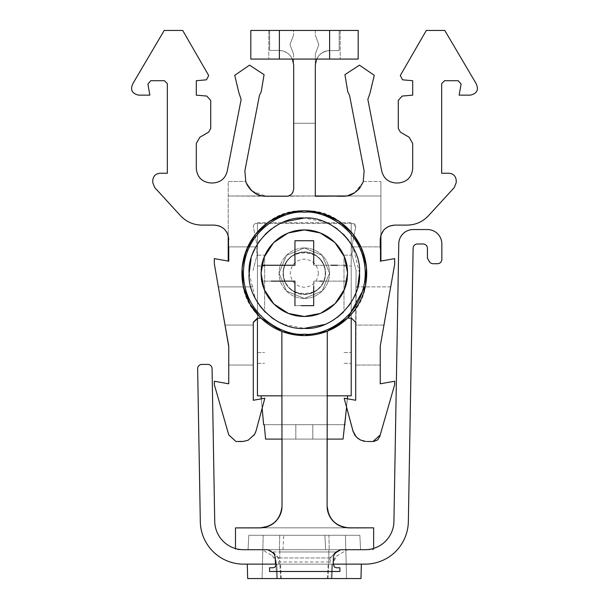 <?xml version="1.0" encoding="UTF-8"?>
<svg xmlns="http://www.w3.org/2000/svg" width="609" height="609" viewBox="0 0 609 609"><rect width="100%" height="100%" fill="white"/><g stroke="black" fill="none" stroke-linecap="round" stroke-linejoin="round"><path stroke-width="0.46" stroke-dasharray="3.04 2.28" d="M344.001 321.354L347.617 318.134L351.423 318.134L347.617 318.134C388.496 282.774 358.305 207.897 304.325 210.798A62.4 62.4 0 0 0 241.925 273.197A62.4 62.4 0 0 0 304.325 335.589A62.4 62.4 0 0 0 366.717 273.197A62.4 62.4 0 0 0 304.325 210.798L305.878 210.821M304.325 578.55L346.559 578.55L304.325 578.55M304.325 535.281L263.21 535.281L304.325 535.281L263.21 535.281L262.091 578.55L263.21 535.281L345.44 535.281L346.559 578.55L345.44 535.281L346.559 578.55L345.44 535.281L346.559 578.55L345.44 535.281L346.559 578.55L345.44 535.281L263.21 535.281L345.44 535.281L263.21 535.281L262.091 578.55L263.21 535.281L345.44 535.281L263.21 535.281L345.44 535.281L263.21 535.281L262.091 578.55L263.21 535.281L345.44 535.281L263.21 535.281L345.44 535.281L263.21 535.281L262.091 578.55L263.21 535.281L304.325 535.281M325.655 549.706L329.248 549.706L328.913 535.281L359.843 535.281L360.604 549.706L248.046 549.706L360.604 549.706L329.248 549.706L360.604 549.706L329.248 549.706L360.604 549.706L329.248 549.706L360.604 549.706L329.248 549.706L360.604 549.706L329.248 549.706L360.604 549.706L329.248 549.706L360.604 549.706L329.248 549.706L360.604 549.706L329.248 549.706L360.604 549.706L329.248 549.706L360.604 549.706L359.843 535.281L360.604 549.706L359.843 535.281L360.604 549.706L359.843 535.281L360.604 549.706L359.843 535.281L248.799 535.281L248.046 549.706L282.995 549.706L248.046 549.706L282.995 549.706L248.046 549.706L282.995 549.706L248.046 549.706L282.995 549.706L248.046 549.706L282.995 549.706L248.046 549.706L282.995 549.706L248.046 549.706L282.995 549.706L248.046 549.706L282.995 549.706L248.046 549.706L248.799 535.281L359.843 535.281L360.604 549.706L359.843 535.281L324.901 535.281L359.843 535.281L324.901 535.281L359.843 535.281L324.901 535.281L359.843 535.281L324.901 535.281L359.843 535.281L324.901 535.281L359.843 535.281L324.901 535.281L359.843 535.281L324.901 535.281L359.843 535.281L324.901 535.281L359.843 535.281L328.913 535.281L329.248 549.706L325.655 549.706L324.901 535.281L325.655 549.706L329.248 549.706L325.655 549.706L329.248 549.706L325.655 549.706L324.901 535.281L325.655 549.706L329.248 549.706L325.655 549.706L329.248 549.706L325.655 549.706L324.901 535.281L325.655 549.706L329.248 549.706L325.655 549.706L329.248 549.706L325.655 549.706L324.901 535.281L325.655 549.706L329.248 549.706L325.655 549.706L329.248 549.706L325.655 549.706L324.901 535.281M279.729 535.281L248.799 535.281L283.748 535.281L248.799 535.281L283.748 535.281L248.799 535.281L283.748 535.281L248.799 535.281L283.748 535.281L248.799 535.281L283.748 535.281L248.799 535.281L283.748 535.281L248.799 535.281L283.748 535.281L248.799 535.281L283.748 535.281L248.799 535.281L283.748 535.281L279.729 535.281L279.394 549.706L282.995 549.706L279.394 549.706L279.729 535.281M360.977 578.55L361.358 564.132L360.977 578.55L361.358 564.132L360.977 578.55L361.358 564.132L331.882 564.132C326.987 564.132 326.987 564.132 331.882 564.132C326.987 564.132 326.987 564.132 331.882 564.132L331.159 578.55C326.173 578.55 326.173 578.55 331.159 578.55C326.173 578.55 326.173 578.55 331.159 578.55L331.981 578.55C326.736 578.55 326.736 578.55 331.981 578.55C326.736 578.55 326.736 578.55 331.981 578.55L332.674 564.132C327.528 564.132 327.528 564.132 332.674 564.132C327.528 564.132 327.528 564.132 332.674 564.132L331.882 564.132C326.987 564.132 326.987 564.132 331.882 564.132C326.987 564.132 326.987 564.132 331.882 564.132L331.159 578.55L360.977 578.55L331.159 578.55C326.173 578.55 326.173 578.55 331.159 578.55C326.173 578.55 326.173 578.55 331.159 578.55L331.882 564.132C326.987 564.132 326.987 564.132 331.882 564.132C326.987 564.132 326.987 564.132 331.882 564.132L331.159 578.55L331.882 564.132L361.358 564.132L332.674 564.132L331.981 578.55L360.977 578.55L331.159 578.55C326.173 578.55 326.173 578.55 331.159 578.55C326.173 578.55 326.173 578.55 331.159 578.55L331.981 578.55C326.736 578.55 326.736 578.55 331.981 578.55C326.736 578.55 326.736 578.55 331.981 578.55L332.674 564.132C327.528 564.132 327.528 564.132 332.674 564.132C327.528 564.132 327.528 564.132 332.674 564.132L361.358 564.132L332.674 564.132C327.528 564.132 327.528 564.132 332.674 564.132C327.528 564.132 327.528 564.132 332.674 564.132L331.981 578.55L360.977 578.55L331.981 578.55C326.736 578.55 326.736 578.55 331.981 578.55C326.736 578.55 326.736 578.55 331.981 578.55L332.674 564.132C327.528 564.132 327.528 564.132 332.674 564.132C327.528 564.132 327.528 564.132 332.674 564.132L331.981 578.55L360.977 578.55L331.981 578.55C326.736 578.55 326.736 578.55 331.981 578.55C326.736 578.55 326.736 578.55 331.981 578.55L332.674 564.132L331.981 578.55L360.977 578.55L331.159 578.55L360.977 578.55L361.358 564.132L247.292 564.132L361.358 564.132L331.882 564.132L361.358 564.132L331.882 564.132L331.159 578.55L331.882 564.132C326.987 564.132 326.987 564.132 331.882 564.132C326.987 564.132 326.987 564.132 331.882 564.132C326.987 564.132 326.987 564.132 331.882 564.132C326.987 564.132 326.987 564.132 331.882 564.132L361.358 564.132L331.882 564.132L331.159 578.55C326.173 578.55 326.173 578.55 331.159 578.55C326.173 578.55 326.173 578.55 331.159 578.55L247.665 578.55L247.292 564.132L276.768 564.132L247.292 564.132L276.768 564.132L277.483 578.55L247.665 578.55L247.292 564.132L275.968 564.132L276.669 578.55L247.665 578.55L247.292 564.132L276.768 564.132L247.292 564.132L276.768 564.132L277.483 578.55L247.665 578.55L247.292 564.132L275.968 564.132L276.669 578.55L247.665 578.55L247.292 564.132L276.768 564.132L247.292 564.132L275.968 564.132L276.669 578.55L247.665 578.55L247.292 564.132L276.768 564.132L277.483 578.55L247.665 578.55L276.669 578.55C281.914 578.55 281.914 578.55 276.669 578.55C281.914 578.55 281.914 578.55 276.669 578.55L275.968 564.132L247.292 564.132L276.768 564.132L277.483 578.55C282.469 578.55 282.469 578.55 277.483 578.55C282.469 578.55 282.469 578.55 277.483 578.55L276.768 564.132C281.662 564.132 281.662 564.132 276.768 564.132C281.662 564.132 281.662 564.132 276.768 564.132C281.662 564.132 281.662 564.132 276.768 564.132C281.662 564.132 281.662 564.132 276.768 564.132C281.662 564.132 281.662 564.132 276.768 564.132C281.662 564.132 281.662 564.132 276.768 564.132C281.662 564.132 281.662 564.132 276.768 564.132C281.662 564.132 281.662 564.132 276.768 564.132C281.662 564.132 281.662 564.132 276.768 564.132C281.662 564.132 281.662 564.132 276.768 564.132L277.483 578.55C282.469 578.55 282.469 578.55 277.483 578.55C282.469 578.55 282.469 578.55 277.483 578.55L276.768 564.132L277.483 578.55C282.469 578.55 282.469 578.55 277.483 578.55C282.469 578.55 282.469 578.55 277.483 578.55C282.469 578.55 282.469 578.55 277.483 578.55C282.469 578.55 282.469 578.55 277.483 578.55L276.669 578.55C281.914 578.55 281.914 578.55 276.669 578.55C281.914 578.55 281.914 578.55 276.669 578.55L275.968 564.132L276.669 578.55C281.914 578.55 281.914 578.55 276.669 578.55C281.914 578.55 281.914 578.55 276.669 578.55L275.968 564.132C281.122 564.132 281.122 564.132 275.968 564.132C281.122 564.132 281.122 564.132 275.968 564.132C281.122 564.132 281.122 564.132 275.968 564.132C281.122 564.132 281.122 564.132 275.968 564.132C281.122 564.132 281.122 564.132 275.968 564.132C281.122 564.132 281.122 564.132 275.968 564.132C281.122 564.132 281.122 564.132 275.968 564.132C281.122 564.132 281.122 564.132 275.968 564.132L276.669 578.55C281.914 578.55 281.914 578.55 276.669 578.55C281.914 578.55 281.914 578.55 276.669 578.55L247.665 578.55M264.649 309.265L264.649 255.163L264.649 309.265M257.44 309.265L257.44 255.163L257.44 309.265M346.003 405.038L346.582 407.215L345.021 424.671L312.82 424.671L345.021 424.671L312.82 424.671L345.021 424.671L312.82 424.671L345.021 424.671L312.82 424.671L312.82 439.097L343.057 439.097L295.822 439.097L295.822 424.671L295.822 439.097L295.822 424.671L345.021 424.671L312.82 424.671L344.374 424.671L343.057 439.097L265.593 439.097L295.822 439.097L295.822 424.671L295.822 439.097L295.822 424.671L345.021 424.671L312.82 424.671L312.82 439.097L295.822 439.097L295.822 424.671L295.822 439.097L295.822 424.671L344.374 424.671L312.82 424.671L312.82 439.097L343.057 439.097L344.374 424.671L343.057 439.097L265.593 439.097L295.822 439.097L295.822 424.671L295.822 439.097L312.82 439.097L295.822 439.097L295.822 424.671L295.822 439.097L295.822 424.671L312.82 424.671L312.82 439.097L343.057 439.097L344.374 424.671L343.057 439.097L265.593 439.097L343.057 439.097L265.593 439.097L295.822 439.097L295.822 424.671L295.822 439.097L265.593 439.097L343.057 439.097L344.374 424.671L312.82 424.671L312.82 439.097L295.822 439.097L295.822 424.671L295.822 439.097L265.593 439.097L295.822 439.097L265.593 439.097L264.276 424.671L312.82 424.671L295.822 424.671L295.822 439.097L343.057 439.097L265.593 439.097L264.276 424.671L295.822 424.671L295.822 439.097L343.057 439.097L344.374 424.671L295.822 424.671L295.822 439.097L265.593 439.097L264.276 424.671L312.82 424.671L312.82 439.097L265.593 439.097L343.057 439.097L344.374 424.671L295.822 424.671L295.822 439.097L265.593 439.097L264.276 424.671L265.593 439.097L264.276 424.671L265.593 439.097L264.276 424.671L265.593 439.097L264.276 424.671L265.593 439.097L264.276 424.671L265.593 439.097L264.276 424.671L312.82 424.671L264.276 424.671L295.822 424.671L264.276 424.671L265.593 439.097L343.057 439.097L344.374 424.671L264.276 424.671L312.82 424.671L264.276 424.671L295.822 424.671L264.276 424.671L265.593 439.097L343.057 439.097L344.374 424.671L264.276 424.671L312.82 424.671L264.276 424.671L295.822 424.671L264.276 424.671L265.593 439.097L343.057 439.097L344.374 424.671L263.628 424.671L264.276 424.671L263.628 424.671L264.276 424.671L263.628 424.671L264.276 424.671L263.628 424.671L264.276 424.671L263.628 424.671L264.276 424.671L263.628 424.671L264.276 424.671L263.628 424.671L264.276 424.671L263.628 424.671L264.276 424.671L263.628 424.671L264.276 424.671L265.593 439.097L343.057 439.097L344.374 424.671L345.021 424.671L347.61 395.827L261.04 395.827L347.61 395.827L261.04 395.827L347.61 395.827L261.04 395.827L347.61 395.827L261.04 395.827L347.61 395.827L261.04 395.827L347.61 395.827L261.04 395.827L347.61 395.827L261.04 395.827L347.61 395.827L261.04 395.827L347.61 395.827L261.04 395.827L347.61 395.827L261.04 395.827L347.61 395.827L346.521 406.995M262.152 408.205L263.628 424.671L261.04 395.827L262.152 408.205L264.824 398.225L262.152 408.205L261.314 398.842L264.824 398.225L256.092 430.814L254.105 435.161L248.19 440.185L243.181 441.472L248.19 440.185L254.105 435.161L248.19 440.185L246.242 440.916L235.972 441.502L242.161 441.502M345.021 424.671L347.61 395.827M263.628 424.671L261.04 395.827M347.343 398.781L344.176 398.225L347.343 398.781L346.498 406.888L352.908 430.814L344.176 398.225L355.717 400.258L347.229 398.758M282.766 331.753L281.86 331.41L282.02 439.097L327.102 439.097L327.284 331.212L327.102 506.079C328.457 519.256 335.734 526.526 348.911 527.896L373.637 527.896L348.911 527.896L373.637 527.896L373.637 549.706L347.518 549.706L337.15 555.697L333.572 561.643A7.156 7.156 0 0 1 337.15 555.697L347.518 549.706L373.637 549.706L373.637 548.412A28.844 28.844 0 0 1 365.088 549.706A28.844 28.844 0 0 0 373.637 548.412L373.637 527.836L373.637 548.412A28.844 28.844 0 0 1 365.088 549.706L340.88 549.706L336.983 551.96A7.209 7.209 0 0 0 333.382 557.951L333.488 564.132L329.842 564.132L330.55 557.951L335.81 551.96L340.119 549.706L268.523 549.706L340.119 549.706M304.325 252.202A20.988 20.988 0 0 1 313.704 291.977A20.988 20.988 0 0 1 284.89 265.258A20.988 20.988 0 0 1 304.325 252.202M304.325 294.474A21.277 21.277 0 0 0 325.602 273.197A21.277 21.277 0 0 0 304.325 251.913A21.277 21.277 0 0 0 283.04 273.197A21.277 21.277 0 0 0 304.325 294.474A21.277 21.277 0 0 0 325.602 273.197A21.277 21.277 0 0 0 304.325 251.913A21.277 21.277 0 0 0 283.04 273.197A21.277 21.277 0 0 0 304.325 294.474C317.251 293.211 324.338 286.116 325.602 273.197C324.338 286.116 317.251 293.211 304.325 294.474C291.399 293.211 284.304 286.116 283.04 273.197C284.304 260.271 291.399 253.177 304.325 251.913C317.251 253.177 324.338 260.271 325.602 273.197C324.338 260.271 317.251 253.177 304.325 251.913C291.399 253.177 284.304 260.271 283.04 273.197C284.304 286.116 291.399 293.211 304.325 294.474M351.21 309.265L351.21 255.163L351.21 309.265M344.001 309.265L344.001 255.163L344.001 309.265M304.325 298.44A25.251 25.251 0 0 1 279.074 273.197A25.251 25.251 0 0 1 304.325 247.947A25.251 25.251 0 0 0 279.074 273.197A25.251 25.251 0 0 0 304.325 298.44A25.251 25.251 0 0 0 329.568 273.197A25.251 25.251 0 0 0 304.325 247.947A25.251 25.251 0 0 1 329.568 273.197A25.251 25.251 0 0 1 304.325 298.44L286.474 291.049L279.074 273.197L286.474 255.346L304.325 247.947L286.474 255.346L279.074 273.197L286.474 291.049L304.325 298.44L322.176 291.049L329.568 273.197L322.176 255.346L304.325 247.947L322.176 255.346L329.568 273.197L322.176 291.049L304.325 298.44M280.368 514.399L282.02 506.079L281.86 331.41L304.325 335.589L327.284 331.212L327.102 506.079A21.81 21.81 0 0 0 348.911 527.836L373.637 527.896M364.129 170.847L349.566 95.392L364.129 170.847L363.215 181.817L359.531 188.348L363.215 181.817L364.129 170.847L349.566 95.392L347.777 91.769L349.566 95.392L347.777 91.769L344.93 74.648L359.462 65.155L374.269 75.318L370.112 92.789L367.851 99.389L381.744 171.06C383.624 178.429 388.367 182.403 395.949 182.982L398.278 182.982C406.987 182.083 411.798 177.272 412.704 168.556C411.806 177.272 406.995 182.076 398.278 182.982C406.987 182.083 411.798 177.272 412.704 168.556L412.704 143.442L409.096 137.2L400.44 132.199L409.096 137.2L400.44 132.199L398.278 128.453L400.44 132.199L398.278 128.453L398.278 100.371L402.229 96.062L412.704 95.141L412.704 80.715L412.704 95.141L402.229 96.062L398.278 100.371L402.229 96.062M338.596 221.059L339.228 221.47M352.535 233.59L353.091 234.267M361.875 249.081L362.188 249.85M365.499 285.476L365.347 286.215M213.051 182.982L210.722 182.982L213.051 182.982C220.633 182.403 225.368 178.429 227.256 171.06C225.376 178.429 220.633 182.403 213.051 182.982C220.633 182.403 225.368 178.429 227.256 171.06L241.149 99.389L238.888 92.789L234.731 75.318L249.538 65.155L264.07 74.648L261.223 91.769L259.434 95.392L261.223 91.769L259.434 95.392L244.871 170.847L245.785 181.817L247.155 184.908M304.325 218.014C276.646 215.83 246.965 245.511 249.142 273.197C246.957 300.869 276.638 330.558 304.325 328.38C276.646 330.558 246.965 300.876 249.142 273.197C246.957 245.526 276.638 215.83 304.325 218.014C332.004 215.83 361.685 245.511 359.508 273.197C361.685 300.869 332.012 330.558 304.325 328.38C332.004 330.558 361.685 300.876 359.508 273.197C361.685 245.526 332.012 215.83 304.325 218.014L324.635 221.889M284.015 221.889L278.998 224.165M274.126 227.005L271.393 228.915M265.303 234.176L260.043 240.266M258.132 242.999L255.278 247.893M253.017 252.88L251.075 258.688M249.142 273.197L255.293 298.509M258.132 303.389L260.043 306.129M265.303 312.211L271.393 317.472M274.126 319.382L279.013 322.237M284.015 324.506L304.325 328.38M304.5 59.073L268.79 59.073L304.5 59.073M304.5 30.45L268.79 30.45L304.5 30.45M346.871 265.258A43.285 43.285 0 0 0 261.779 265.258L261.04 273.197C259.396 294.992 282.523 318.126 304.325 316.474C326.112 318.126 349.254 295 347.602 273.197C349.254 251.403 326.119 228.268 304.325 229.913C282.53 228.268 259.396 251.395 261.04 273.197L261.779 281.13L294.946 281.13L294.946 305.657L313.704 305.657L313.704 281.13L346.871 281.13A43.285 43.285 0 0 1 261.779 281.13L294.946 281.13L294.946 305.657L313.704 305.657L313.704 281.13L346.871 281.13L347.602 273.197L346.871 265.258L313.704 265.258L313.704 240.738L294.946 240.738L294.946 265.258L261.779 265.258L294.946 265.258L294.946 240.738L313.704 240.738L313.704 265.258L346.871 265.258M320.92 313.171L320.258 313.437M344.298 256.595L344.565 257.264M276.006 564.809L275.9 561.643L275.984 564.132L333.488 564.132L333.466 564.809L333.572 561.643L333.466 564.809L334.387 567.017L336.328 567.771L339.906 567.771L339.906 571.493L339.906 567.771L336.328 567.771L334.387 567.017L333.466 564.809L334.387 567.017L336.328 567.771L339.906 567.771L339.906 571.493L269.566 571.493L269.566 567.771L273.144 567.771L275.085 567.017L276.006 564.809L275.085 567.017L273.144 567.771L275.085 567.017L276.006 564.809M340.88 526.359L348.911 527.896C335.734 526.534 328.464 519.264 327.102 506.079A21.81 21.81 0 0 0 348.911 527.836L235.485 527.836L373.637 527.836L235.485 527.836L235.485 549.706L261.954 549.706L272.322 555.697L261.954 549.706L235.485 549.706L235.485 548.549A28.844 28.844 0 0 0 243.57 549.706A28.844 28.844 0 0 1 235.485 548.549A28.844 28.844 0 0 0 243.57 549.706L267.77 549.706L271.667 551.96A7.209 7.209 0 0 1 275.268 557.951L275.9 561.643L272.322 555.697A7.156 7.156 0 0 1 275.306 559.032L275.481 564.132L278.8 564.132L278.1 557.951L272.832 551.96L268.523 549.706M269.566 571.493L339.906 571.493L269.566 571.493L269.566 567.771L269.566 571.493M243.57 549.706L365.088 549.706L243.57 549.706M304.317 240.738L307.461 240.738M294.946 260.096L294.946 257.242M294.946 252.689L294.946 248.038M286.238 265.258L288.765 265.258M277.712 281.13L271.271 281.13M294.946 288.803L294.946 282.089M304.333 305.657L301.189 305.657M313.704 286.299L313.704 289.153M313.704 293.698L313.704 298.349M322.412 281.13L319.885 281.13M330.938 265.258L337.378 265.258M313.704 257.592L313.704 264.306M287.73 233.224L288.392 232.95M264.352 289.793L264.085 289.123M344.808 196.151L315.317 195.984L315.317 65.102C316.231 56.317 321.072 51.468 329.865 50.562C321.08 51.468 316.231 56.317 315.317 65.102L315.317 54.064L318.842 44.617L315.317 54.064L318.842 44.617L315.317 54.064L315.317 65.102L316.627 59.073L358.191 59.073L358.191 30.45L358.191 59.073L316.627 59.073C319.382 53.661 323.79 50.821 329.865 50.562L339.183 50.562L339.183 30.45L358.191 30.45L339.183 30.45L339.183 50.562L329.865 50.562C323.79 50.821 319.382 53.661 316.627 59.073L292.389 59.073C289.618 53.554 285.141 50.654 278.968 50.387C285.141 50.654 289.618 53.554 292.389 59.073L293.683 65.102L293.508 62.856C291.688 55.168 286.839 51.011 278.968 50.387L269.642 50.387L278.968 50.387L269.642 50.387L269.642 30.45L269.642 50.387L278.968 50.387C286.839 51.011 291.688 55.168 293.508 62.856L293.508 54.064L289.983 44.617L293.508 35.177L293.508 30.45L250.809 30.45L315.317 30.45L293.508 30.45L293.508 35.177L289.983 44.617L293.508 54.064L293.683 189.034L293.683 123.277L293.683 189.034L292.929 192.231M250.809 30.45L250.809 59.073L250.809 30.45L250.809 59.073L358.191 59.073L358.191 30.45L250.809 30.45M324.635 324.506L329.644 322.23M334.516 319.382L337.257 317.472M343.347 312.211L348.607 306.129M350.51 303.389L353.365 298.494M355.633 293.508L357.574 287.699M359.508 273.197L353.357 247.878M350.51 242.999L348.607 240.266M343.347 234.176L337.257 228.915M334.524 227.012L329.629 224.158M362.758 440.916L359.005 439.188L362.758 440.916L365.819 441.472M196.296 80.715L196.296 95.141L196.296 80.715L206.459 79.825L196.296 80.715L206.459 79.825L208.704 75.508L206.459 79.825L208.704 75.508L182.692 30.45L164.217 30.45L182.692 30.45L208.704 75.508L182.692 30.45L164.217 30.45L133.051 83.304C129.961 89.561 131.803 93.504 138.593 95.141L149.86 95.141L147.911 84.103L149.86 95.141L138.593 95.141L149.86 95.141L147.911 84.103L150.75 80.715L147.911 84.103L150.75 80.715L164.445 80.715L150.75 80.715M315.317 123.277L293.683 123.277L315.317 123.277L315.317 195.984L228.208 195.984L228.208 181.444L228.208 235.584C225.901 229.03 221.273 225.536 214.33 225.102L201.792 225.102C193.388 224.957 186.293 221.828 180.508 215.723C186.293 221.828 193.388 224.957 201.792 225.102L214.33 225.102C223.1 225.954 227.903 230.765 228.756 239.527L228.756 261.17L228.756 239.527L228.208 235.584L228.208 261.071L228.756 261.17L228.756 247.315M380.244 239.527L380.244 261.17L380.244 239.527L380.907 235.203C383.312 228.862 387.903 225.497 394.67 225.102C385.9 225.954 381.097 230.765 380.244 239.527L380.244 248.183M461.089 84.103L458.25 80.715L461.089 84.103L459.14 95.141L461.089 84.103L459.14 95.141L470.407 95.141C477.197 93.504 479.039 89.561 475.949 83.304C479.039 89.561 477.197 93.504 470.407 95.141C477.197 93.504 479.039 89.561 475.949 83.304L444.783 30.45L426.308 30.45L444.783 30.45L475.949 83.304L444.783 30.45L426.308 30.45L400.296 75.508L402.541 79.825L412.704 80.715L402.541 79.825L400.296 75.508L402.541 79.825L412.704 80.715M383.64 230.225L384.827 228.976M387.446 227.035L389.379 226.106M219.103 225.909L220.648 226.556M223.625 228.497L225.284 230.141M227.005 232.63L227.774 234.282M273.144 567.771L269.566 567.771L273.144 567.771M339.183 30.45L315.317 30.45L339.183 30.45M206.771 96.062L196.296 95.141L206.771 96.062L210.722 100.371L206.771 96.062M208.56 132.199L199.904 137.2L208.56 132.199L210.722 128.453L208.56 132.199L210.722 128.453L210.722 100.371M160 173.253L167.33 173.253L160 173.253C155.622 173.679 153.217 176.085 152.783 180.462C153.217 176.085 155.622 173.679 160 173.253C155.622 173.679 153.217 176.085 152.783 180.462L152.783 182.631L154.678 187.503L152.783 182.631L154.678 187.503L180.508 215.723C186.293 221.828 193.388 224.957 201.792 225.102M354.895 435.161L356.082 436.691M380.077 435.823L380.206 434.978C379.453 439.013 377.062 441.19 373.028 441.502L373.896 441.449M386.411 260.081L394.67 258.627L386.411 260.081M407.208 225.102L394.67 225.102L407.208 225.102C415.612 224.957 422.707 221.828 428.492 215.723C422.707 221.828 415.612 224.957 407.208 225.102C415.612 224.957 422.707 221.828 428.492 215.723L454.322 187.503L456.217 182.631L454.322 187.503L456.217 182.631L456.217 180.462C455.783 176.085 453.378 173.679 449 173.253C453.378 173.679 455.783 176.085 456.217 180.462C455.783 176.085 453.378 173.679 449 173.253L441.67 173.253L449 173.253M444.555 80.715L458.25 80.715L444.555 80.715L441.67 83.593L441.67 173.253L441.67 83.593L444.555 80.715M395.949 182.982C388.367 182.403 383.632 178.429 381.744 171.06C383.624 178.429 388.367 182.403 395.949 182.982L398.278 182.982M456.217 180.462L456.217 182.631M380.907 235.203L380.907 195.984L346.163 195.984L380.907 195.984L380.907 181.444L380.907 246.881L351.819 246.881L352.938 249.987L351.819 254.159L356.09 270.442L351.819 254.159L352.938 249.987L351.819 246.881L355.709 226.921L351.819 246.881L380.907 246.881L351.819 246.881L352.938 249.987L351.819 254.159L356.09 270.442L351.819 254.159L352.938 249.987L351.819 246.881L380.907 246.881L380.907 181.444L380.907 261.048L380.907 246.881L380.907 261.048L380.244 261.17L394.67 258.627L394.67 260.629M219.499 259.533L220.938 259.792M228.208 261.071L228.208 246.881L228.208 261.071L228.756 261.17L214.33 258.627L214.33 264.314L218.311 286.877L214.33 264.314L214.33 258.627M152.783 180.462L152.783 182.631M315.317 30.45L315.317 35.177L318.842 44.617L315.317 35.177L318.842 44.617L315.317 35.177L315.317 30.45M329.865 50.562L339.183 50.562L329.865 50.562M289.983 44.617L293.508 54.064L289.983 44.617L293.508 35.177L289.983 44.617M253.024 270.442L257.295 254.159L253.024 270.442M196.296 143.442L199.904 137.2L196.296 143.442L196.296 168.556C197.194 177.272 202.005 182.076 210.722 182.982C202.005 182.076 197.194 177.272 196.296 168.556L196.296 143.442L196.296 168.556M167.33 83.6L167.33 173.253L167.33 83.6L164.445 80.715M228.794 434.978L235.972 441.502L228.794 434.978L214.33 384.66L214.33 381.249L214.33 384.66L228.794 434.978L214.33 384.66L214.33 381.249L228.756 383.799L228.756 346.133L228.756 383.799L214.33 381.249L228.756 383.799M383.952 325.077L355.717 325.077L356.09 270.442L355.717 322.427L356.181 286.877L390.689 286.877L383.952 325.077L355.717 325.077L355.717 365.042L355.717 322.427L351.423 318.134L355.717 322.427L351.423 318.134L348.378 318.134M373.028 441.502L380.206 434.978L394.67 384.66L394.67 381.249L394.67 384.66L394.67 381.249L380.244 383.799L394.67 381.249L380.244 383.799L380.244 365.042L355.717 365.042L380.244 365.042M370.112 92.789L374.269 75.318L359.462 65.155L374.269 75.318L370.112 92.789L367.851 99.389L381.744 171.06L367.851 99.389M412.704 168.556L412.704 143.442L409.096 137.2M394.67 258.627L394.67 264.314L394.67 258.627M377.473 439.972L377.877 439.629M261.033 527.82A21.81 21.81 0 0 1 260.203 527.836C273.357 526.481 280.627 519.233 282.02 506.079C280.726 519.332 273.456 526.602 260.203 527.896L235.485 527.896L260.203 527.896C273.456 526.602 280.726 519.332 282.02 506.079L281.86 331.41L261.033 318.134L258.132 318.134M133.051 83.304L164.217 30.45L133.051 83.304C129.961 89.561 131.803 93.504 138.593 95.141M241.149 99.389L227.256 171.06L241.149 99.389L238.888 92.789L234.731 75.318L249.538 65.155L264.07 74.648L261.223 91.769L264.07 74.648L249.538 65.155L234.731 75.318L238.888 92.789M244.871 170.847L259.434 95.392L244.871 170.847L245.785 181.817M355.717 365.042L355.717 400.258L355.717 365.042M380.244 383.799L380.244 346.133L381.508 338.969M328.632 514.11L329.728 516.478M333.488 521.502L338.52 525.262M268.554 526.229L272.817 523.885M275.626 521.502L278.008 518.693M257.295 254.159L256.176 249.987L257.295 254.159M260.446 195.474L266.186 196.243L286.466 196.243L266.186 196.243L252.179 191.097L245.374 181.444L252.073 191.013M354.43 192.863L363.748 181.444L354.446 192.855L357.765 190.252M228.208 235.584L228.208 246.881L257.295 246.881L256.176 249.987L257.295 246.881L256.176 249.987L257.295 246.881L228.208 246.881L228.208 195.984L380.907 195.984L228.208 195.984L228.208 235.584L228.208 181.444L245.374 181.444L252.088 191.028L245.374 181.444L228.208 181.444L228.208 195.984L266.186 196.243L252.179 191.097M356.181 271.18L356.09 270.442L356.181 271.18M390.689 286.877L356.181 286.877L355.717 400.258L347.267 398.766M356.729 437.369L355.976 436.562M394.67 384.66L380.206 434.978L394.67 384.66M235.485 527.896L260.203 527.896M247.353 185.273L250.147 189.14L247.353 185.273M180.508 215.723L154.678 187.503L180.508 215.723M302.901 210.813L304.325 210.798C250.352 207.897 220.146 282.766 261.033 318.134L259.929 317.038M243.463 286.961L243.303 286.23M242.123 268.272L242.199 267.397M246.15 250.634L246.455 249.865M268.79 221.904L269.414 221.478M285.621 213.668L286.466 213.409M349.733 195.108L353.372 193.495M337.317 196.243L315.317 196.243L346.156 195.984L315.317 196.243L315.317 65.102M214.33 264.314L228.756 346.133L228.756 365.042L253.283 365.042L228.756 365.042L253.283 365.042L253.283 325.077L253.283 400.258L261.39 398.826M254.105 435.161L254.524 434.514M262.213 407.977L256.092 430.814L262.243 407.87M257.577 318.134L253.291 322.252M359.774 188.044L358.709 189.292M347.434 195.748L346.62 195.908M347.777 91.769L344.93 74.648L359.462 65.155L344.93 74.648L347.777 91.769M398.278 128.453L398.278 100.371M400.296 75.508L426.308 30.45M454.322 187.503L428.492 215.723M381.82 337.173L394.67 264.314M351.21 318.134L351.21 223.488L352.877 223.488A2.885 2.885 0 0 1 355.709 226.921L352.877 223.488L256.244 223.488L257.44 223.488L257.44 222.704L257.44 223.488L256.244 223.488A2.885 2.885 0 0 0 253.413 226.921A2.885 2.885 0 0 1 256.244 223.488A2.885 2.885 0 0 0 253.413 226.921L257.295 246.881L228.208 246.881L257.295 246.881L253.413 226.921A2.885 2.885 0 0 1 256.244 223.488L257.44 223.488L257.44 318.134L253.283 322.427L253.283 325.077L225.048 325.077L218.311 286.877L222.338 309.737M249.469 188.348L251.761 190.739M254.524 192.832L259.259 195.108M253.283 365.042L228.756 365.042M254.615 434.346L255.757 431.88M253.283 322.427L253.283 400.258L261.428 398.826M315.317 195.984L286.466 196.243L288.788 195.862M288.948 195.801L291.117 194.545M291.627 194.073L292.48 193.015M288.925 195.816L289.907 195.375M261.375 195.702L263.035 196.014M291.597 194.104L290.942 194.69M258.84 194.964L260.682 195.535M261.215 195.664L262.844 195.984M312.82 424.671L312.82 439.097L343.057 439.097L295.822 439.097L343.057 439.097L295.822 439.097L343.057 439.097L295.822 439.097L343.057 439.097L295.822 439.097L343.057 439.097L312.82 439.097L312.82 424.671L312.82 439.097L312.82 424.671L312.82 439.097L312.82 424.671L312.82 439.097L312.82 424.671L312.82 439.097L312.82 424.671L312.82 439.097L312.82 424.671L312.82 439.097L312.82 424.671L312.82 439.097L312.82 424.671L312.82 439.097L295.822 439.097L295.822 424.671L295.822 439.097L295.822 424.671L295.822 439.097L295.822 424.671L295.822 439.097L312.82 439.097L312.82 424.671L312.82 439.097L312.82 424.671L312.82 439.097L312.82 424.671L312.82 439.097L312.82 424.671L312.82 439.097L295.822 439.097L295.822 424.671L295.822 439.097L295.822 424.671L295.822 439.097L295.822 424.671L295.822 439.097L295.822 424.671L295.822 439.097L312.82 439.097L312.82 424.671L312.82 439.097L312.82 424.671L312.82 439.097L312.82 424.671L312.82 439.097L343.057 439.097L265.593 439.097L295.822 439.097L295.822 424.671L295.822 439.097L295.822 424.671L295.822 439.097L312.82 439.097L312.82 424.671M344.374 424.671L343.057 439.097L344.374 424.671L343.057 439.097L344.374 424.671L343.057 439.097L344.374 424.671L343.057 439.097L265.593 439.097L295.822 439.097L265.593 439.097L295.822 439.097L265.593 439.097L264.276 424.671M353.212 431.819L354.385 434.354M253.283 400.258L264.824 398.225M347.983 527.813A21.81 21.81 0 0 0 348.911 527.836L260.203 527.836A21.81 21.81 0 0 0 282.02 506.079M355.709 226.921L351.819 246.881L355.709 226.921A2.885 2.885 0 0 0 352.877 223.488L351.21 223.488L352.877 223.488A2.885 2.885 0 0 1 355.709 226.921M282.02 506.132A21.81 21.81 0 0 1 281.997 506.977M268.896 526.031A21.81 21.81 0 0 1 268.219 526.305M328.913 514.742A21.81 21.81 0 0 1 328.677 514.171M327.117 506.825A21.81 21.81 0 0 1 327.102 506.14M343.057 439.097L265.593 439.097L343.057 439.097M344.176 398.225L346.582 407.215M282.02 333.534L282.02 331.471A62.4 62.4 0 0 0 327.102 331.288A62.4 62.4 0 0 1 282.02 331.471L282.02 333.534M327.102 331.288L327.102 333.534L327.102 331.288M257.44 222.704L351.21 222.704L351.21 223.488L351.21 222.704L257.44 222.704M351.21 395.827L351.21 223.488L257.44 223.488L257.44 395.827L351.21 395.827M327.102 395.827L282.02 395.827M333.488 564.132L365.088 564.132A43.262 43.262 0 0 0 408.35 521.616L413.123 248.221A4.324 4.324 0 0 1 417.447 243.973L423.103 243.973A4.324 4.324 0 0 1 427.427 248.297L427.427 258.216L429.345 261.55A4.324 4.324 0 0 0 433.098 263.712L437.521 263.712A4.324 4.324 0 0 0 441.845 259.388L441.845 243.973A14.418 14.418 0 0 0 427.427 229.547L413.191 229.547A14.418 14.418 0 0 0 398.773 243.722L393.932 521.365A28.844 28.844 0 0 1 373.637 548.412M278.8 564.132L329.842 564.132M235.485 548.549A28.844 28.844 0 0 1 214.726 521.365L212.061 368.651A4.324 4.324 0 0 0 207.738 364.395L201.967 364.395A4.324 4.324 0 0 0 197.643 368.795L200.308 521.616A43.262 43.262 0 0 0 243.57 564.132L275.481 564.132L275.306 559.032L275.481 564.132M325.244 273.197A20.919 20.919 0 0 0 284.966 265.258A20.919 20.919 0 0 0 283.406 273.197C282.226 246.219 326.424 246.203 325.244 273.197C326.424 300.176 282.226 300.184 283.406 273.197A20.919 20.919 0 0 0 323.676 281.13A20.919 20.919 0 0 0 325.244 273.197M318.393 273.197C317.548 281.731 312.859 286.42 304.325 287.258C295.791 286.42 291.102 281.731 290.257 273.197C291.102 264.656 295.791 259.974 304.325 259.129C312.859 259.974 317.548 264.656 318.393 273.197M340.05 549.706L268.599 549.706L340.05 549.706L335.688 551.96L329.964 557.951L328.837 561.978L279.805 561.978L278.686 557.951L272.954 551.96L268.599 549.706M304.325 334.151C322.153 336.602 364.448 318.309 365.278 273.197C364.448 228.078 322.153 209.793 304.325 212.244C286.496 209.793 244.201 228.078 243.372 273.197C244.201 318.309 286.496 336.602 304.325 334.151M328.921 535.281L329.248 549.706L328.913 535.281M329.621 30.45L329.621 59.073M279.379 30.45L279.379 59.073M225.048 325.077L253.283 325.077M363.748 181.444L380.907 181.444L363.748 181.444M252.933 286.877L218.311 286.877L252.933 286.877M330.55 557.951L279.805 557.951L279.805 564.132M278.686 557.951L328.837 557.951L328.837 549.706L328.837 564.132M335.688 551.96L279.805 551.96L279.805 549.706L279.805 551.96L272.954 551.96M278.1 557.951L279.805 557.951L279.805 551.96L335.81 551.96M272.832 551.96L279.805 551.96L279.805 561.978M328.837 561.978L328.837 557.951L329.964 557.951M263.21 535.281L262.091 578.55L263.21 535.281M257.44 265.981L264.649 265.981L257.44 265.981M257.44 255.163L264.649 255.163L257.44 255.163M344.001 265.981L351.21 265.981L344.001 265.981M344.001 255.163L351.21 255.163L344.001 255.163M268.79 30.45L268.79 59.073L268.79 30.45M340.21 30.45L340.21 59.073L340.21 30.45M344.001 352.542L351.21 352.542L344.001 352.542M344.001 363.36L351.21 363.36L344.001 363.36M257.44 352.542L264.649 352.542L257.44 352.542M257.44 363.36L264.649 363.36L257.44 363.36M327.368 578.55L328.152 564.132M281.282 578.55L280.49 564.132M280.658 578.55L279.889 564.132L280.658 578.55M327.992 578.55L328.761 564.132L327.992 578.55M282.995 549.706L283.748 535.281M248.799 535.281L248.046 549.706L248.799 535.281M345.44 535.281L346.559 578.55L345.44 535.281"/><path stroke-width="0.91" d="M344.001 321.354L327.284 331.212L304.325 335.589A62.4 62.4 0 0 1 241.925 273.197A62.4 62.4 0 0 1 304.325 210.798A62.4 62.4 0 0 1 366.717 273.197A62.4 62.4 0 0 1 304.325 335.589L282.766 331.753M247.665 578.55L247.292 564.132L247.665 578.55L247.292 564.132L247.665 578.55L360.977 578.55L361.358 564.132L360.977 578.55M365.347 286.215L347.617 318.134L327.284 331.212L327.102 506.079C328.487 519.233 335.757 526.481 348.911 527.836L373.637 527.836L348.911 527.896C335.734 526.534 328.464 519.264 327.102 506.079L327.102 439.097L343.057 439.097L346.582 407.215L352.908 430.814L354.895 435.161L357.704 438.236L360.452 440.01L365.819 441.472L360.452 440.01L356.729 437.369M348.378 318.134L351.423 318.134L355.717 322.427L355.717 400.258L344.176 398.225L346.003 405.038M347.343 398.781L347.61 395.827M254.524 434.514L256.092 430.814L264.824 398.225L261.314 398.842L261.04 395.827M263.628 424.671L264.276 424.671L263.628 424.671L262.152 408.205M264.276 424.671L265.593 439.097L282.02 439.097L282.02 506.079L281.86 331.41L261.033 318.134L257.44 318.134L253.291 322.252M402.229 96.062L412.704 95.141L412.704 80.715L412.704 95.141L402.229 96.062L398.278 100.371L398.278 128.453L400.44 132.199L409.096 137.2L412.704 143.442L412.704 168.556C411.806 177.272 406.995 182.076 398.278 182.982L395.949 182.982C388.367 182.403 383.632 178.429 381.744 171.06L367.851 99.389L370.112 92.789L374.269 75.318L359.462 65.155L344.93 74.648L347.777 91.769L349.566 95.392L364.129 170.847L363.215 181.817C358.427 191.668 351.621 196.471 342.814 196.243L337.317 196.243M305.878 210.821L322.009 213.356M322.169 213.401L338.596 221.059M339.228 221.47L352.535 233.59M353.091 234.267L361.875 249.081M362.188 249.85L366.435 267.214M366.451 267.381L365.499 285.476M293.683 188.737L293.683 189.034C292.822 193.852 290.424 196.258 286.466 196.243L266.186 196.243C257.379 196.479 250.581 191.668 245.785 181.817L244.871 170.847L259.434 95.392L261.223 91.769L264.07 74.648L249.538 65.155L234.731 75.318L238.888 92.789L241.149 99.389L227.256 171.06C225.376 178.429 220.633 182.403 213.051 182.982L210.722 182.982L213.051 182.982M304.325 218.014C332.004 215.83 361.685 245.511 359.508 273.197C361.685 300.869 332.012 330.558 304.325 328.38C276.646 330.558 246.965 300.876 249.142 273.197C246.957 245.526 276.638 215.83 304.325 218.014L284.015 221.889M278.998 224.165L274.126 227.005M271.393 228.915L265.303 234.176M260.043 240.266L258.132 242.999M255.278 247.893L253.017 252.88M251.075 258.688L249.142 273.197M255.293 298.509L258.132 303.389M260.043 306.129L265.303 312.211M271.393 317.472L274.126 319.382M279.013 322.237L284.015 324.506M344.565 257.264L347.602 273.197L346.871 281.13A43.285 43.285 0 0 1 261.779 281.13L261.04 273.197L264.047 257.348M286.238 265.258L261.779 265.258A43.285 43.285 0 0 1 346.871 265.258L347.602 273.197L344.603 289.039M344.565 289.123L335.209 303.51M334.927 303.8L320.92 313.171M320.258 313.437L304.325 316.474L288.476 313.468M288.392 232.95L304.325 229.913L320.167 232.92M320.258 232.95L334.646 242.306M334.927 242.588L344.298 256.595M275.481 564.132L243.57 564.132A43.262 43.262 0 0 1 200.308 521.616L197.643 368.795A4.324 4.324 0 0 1 201.967 364.395L207.738 364.395A4.324 4.324 0 0 1 212.061 368.651L214.726 521.365A28.844 28.844 0 0 0 243.57 549.706L267.77 549.706L271.667 551.96A7.209 7.209 0 0 1 275.268 557.951L275.481 564.132L275.984 564.132L275.9 561.643L276.006 564.809L275.085 567.017L273.144 567.771L269.566 567.771L269.566 571.493L339.906 571.493L339.906 567.771L336.328 567.771L334.387 567.017L333.488 564.132M275.306 559.024L275.9 561.643L275.306 559.032M235.485 548.549L235.485 527.896L260.203 527.896L268.554 526.229M373.637 527.896L373.637 548.412M235.485 527.896L260.203 527.836C273.357 526.481 280.627 519.226 282.02 506.079C280.726 519.332 273.456 526.602 260.203 527.896M294.946 248.038L294.946 240.738L304.317 240.738M307.461 240.738L313.704 240.738L313.704 257.592M288.765 265.258L294.946 265.258L294.946 260.096M294.946 257.242L294.946 252.689M313.704 264.306L313.704 240.738L294.946 240.738L294.946 265.258L261.779 265.258L261.04 273.197L264.085 289.123M294.946 282.089L294.946 281.13L277.712 281.13M271.271 281.13L294.946 281.13L294.946 305.657L294.946 288.803M313.704 298.349L313.704 305.657L304.333 305.657M301.189 305.657L313.704 305.657L313.704 286.299M313.704 289.153L313.704 293.698M319.885 281.13L322.412 281.13M337.378 265.258L330.938 265.258M264.085 257.264L273.433 242.877M273.723 242.588L287.73 233.224M288.392 313.437L274.004 304.081M273.723 303.8L264.352 289.793M293.683 189.034L293.683 65.102L292.389 59.073L316.627 59.073L315.317 65.102L315.317 123.277M329.621 59.073L358.191 59.073L358.191 30.45L329.621 30.45L329.621 59.073L250.809 59.073L250.809 30.45L329.621 30.45M304.325 328.38L324.635 324.506M329.644 322.23L334.516 319.382M337.257 317.472L343.347 312.211M348.607 306.129L350.51 303.389M353.365 298.494L355.633 293.508M357.574 287.699L359.508 273.197M353.357 247.878L350.51 242.999M348.607 240.266L343.347 234.176M337.257 228.915L334.524 227.012M329.629 224.158L324.635 221.889M196.296 95.141L196.296 80.715L196.296 95.141L206.771 96.062L210.722 100.371L206.771 96.062L196.296 95.141M138.593 95.141C131.803 93.504 129.961 89.561 133.051 83.304C129.961 89.561 131.803 93.504 138.593 95.141L149.86 95.141L147.911 84.103L150.75 80.715L164.445 80.715L167.33 83.6L167.33 173.253L160 173.253L167.33 173.253L167.33 83.6M219.103 225.909L214.33 225.102L201.792 225.102L214.33 225.102C223.1 225.954 227.903 230.765 228.756 239.527L227.774 234.282M254.615 434.346L248.19 440.185L243.181 441.472L235.972 441.502L242.161 441.502M365.819 441.472L362.758 440.916M380.244 248.183L380.244 239.527C381.097 230.765 385.9 225.954 394.67 225.102L389.379 226.106M383.64 230.225L380.907 235.203L380.244 239.527M461.089 84.103L458.25 80.715L461.089 84.103L459.14 95.141L470.407 95.141C477.197 93.504 479.039 89.561 475.949 83.304L444.783 30.45L426.308 30.45L400.296 75.508L402.541 79.825L412.704 80.715M384.827 228.976L387.446 227.035M220.648 226.556L223.625 228.497M225.284 230.141L227.005 232.63M228.756 247.315L228.756 261.17L219.499 259.533M208.56 132.199L199.904 137.2L208.56 132.199L210.722 128.453L210.722 100.371M133.051 83.304L164.217 30.45L182.692 30.45L208.704 75.508L206.459 79.825L196.296 80.715M201.792 225.102C193.388 224.957 186.293 221.828 180.508 215.723L154.678 187.503L152.783 182.631L152.783 180.462C153.217 176.085 155.622 173.679 160 173.253M356.082 436.691L352.908 430.814L355.976 436.562M373.028 441.502L366.839 441.502L373.028 441.502L380.206 434.978L394.67 384.66L394.67 381.249L380.244 383.799L380.244 346.133L380.244 365.042L380.244 346.133L394.67 264.314L394.67 258.627L380.244 261.17L386.411 260.081L380.907 261.048L380.907 235.203M407.208 225.102L394.67 225.102L407.208 225.102C415.612 224.957 422.707 221.828 428.492 215.723L454.322 187.503L456.217 182.631L456.217 180.462C455.783 176.085 453.378 173.679 449 173.253L441.67 173.253L441.67 83.593L444.555 80.715L458.25 80.715L444.555 80.715L441.67 83.593L441.67 173.253L449 173.253M398.278 182.982L395.949 182.982M456.217 182.631L456.217 180.462M152.783 182.631L152.783 180.462M150.75 80.715L164.445 80.715M220.938 259.792L214.33 258.627L214.33 264.314L214.33 258.627M196.296 143.442L199.904 137.2L196.296 143.442L196.296 168.556C197.202 177.272 202.013 182.083 210.722 182.982C202.013 182.083 197.202 177.272 196.296 168.556M222.338 309.737L228.756 346.133L228.756 383.799L214.33 381.249L214.33 384.66L228.794 434.978L235.972 441.502L228.794 434.978M394.67 260.629L394.67 264.314L390.689 286.877L394.67 264.314M364.129 170.847L363.215 181.817L359.774 188.044M367.851 99.389L370.112 92.789M409.096 137.2L412.704 143.442L412.704 168.556M373.896 441.449L377.473 439.972M377.877 439.629L380.077 435.823M238.888 92.789L241.149 99.389M245.785 181.817L247.353 185.273L245.785 181.817L244.871 170.847M381.508 338.969L381.82 337.173M327.102 506.14A21.81 21.81 0 0 1 327.102 506.079L328.632 514.11M329.728 516.478L333.488 521.502M338.52 525.262L340.88 526.359M272.817 523.885L275.626 521.502M278.008 518.693L280.368 514.399M214.33 263.727L228.756 346.727M258.132 318.134L253.283 322.427L253.283 325.077M252.073 191.013L250.147 189.14L252.179 191.097L257.333 194.355M380.244 365.042L380.244 383.799M259.929 317.038L250.071 304.02M249.987 303.876L243.463 286.961M243.303 286.23L242.123 268.272M242.199 267.397L246.15 250.634M246.455 249.865L255.445 234.412M255.552 234.282L268.79 221.904M269.414 221.478L285.621 213.668M286.466 213.409L302.901 210.813M344.176 398.225L353.212 431.819M358.709 189.292L354.857 192.589L359.295 188.63M359.477 188.409L357.765 190.252M354.278 192.962L349.733 195.108M346.62 195.908L344.808 196.151M315.317 195.984L346.156 195.984L315.317 196.243L315.317 65.102M345.021 424.671L344.374 424.671M264.824 398.225L253.283 400.258L253.283 365.042M228.756 365.042L228.756 383.799M353.372 193.495L354.019 193.122M354.537 192.794L347.434 195.748M398.278 100.371L398.278 128.453M426.308 30.45L400.296 75.508M428.492 215.723L454.322 187.503M383.952 325.077L390.689 286.877M247.155 184.908L249.469 188.348M251.761 190.739L254.524 192.832M225.048 325.077L227.18 337.173M227.18 337.18L228.756 346.133M255.757 431.88L254.105 435.161M291.117 194.545L289.907 195.375M292.48 193.015L291.597 194.104M288.46 195.969L288.925 195.816M291.627 194.073L292.929 192.231M257.531 194.438L252.179 191.097M257.942 194.614L259.472 195.177M260.446 195.474L261.375 195.702M228.208 261.071L228.208 235.584M290.942 194.69L288.544 195.938M257.927 194.606L258.84 194.964M260.682 195.535L261.215 195.664M253.283 400.258L253.283 322.427M354.385 434.354L354.895 435.161M281.997 506.977A21.81 21.81 0 0 1 280.505 514.004M280.467 514.095A21.81 21.81 0 0 1 275.907 521.159M275.611 521.464A21.81 21.81 0 0 1 268.896 526.031M268.219 526.305A21.81 21.81 0 0 1 261.033 527.82M347.983 527.813A21.81 21.81 0 0 1 340.979 526.343M340.903 526.313A21.81 21.81 0 0 1 333.778 521.73M333.542 521.502A21.81 21.81 0 0 1 328.913 514.742M328.677 514.171A21.81 21.81 0 0 1 327.117 506.825M351.21 318.134L351.21 395.827L327.102 395.827M282.02 395.827L257.44 395.827L257.44 318.134M393.932 521.365L398.773 243.722A14.418 14.418 0 0 1 413.191 229.547L427.427 229.547A14.418 14.418 0 0 1 441.845 243.973L441.845 259.388A4.324 4.324 0 0 1 437.521 263.712L433.098 263.712A4.324 4.324 0 0 1 429.345 261.55L427.427 258.216L427.427 248.297A4.324 4.324 0 0 0 423.103 243.973L417.447 243.973A4.324 4.324 0 0 0 413.123 248.221L408.35 521.616A43.262 43.262 0 0 1 365.088 564.132L333.169 564.132L333.382 557.951A7.209 7.209 0 0 1 336.983 551.96L340.88 549.706L365.088 549.706A28.844 28.844 0 0 0 393.932 521.365M331.159 578.55C326.173 578.55 326.173 578.55 331.159 578.55C326.173 578.55 326.173 578.55 331.159 578.55M277.483 578.55C282.469 578.55 282.469 578.55 277.483 578.55C282.469 578.55 282.469 578.55 277.483 578.55M304.325 334.151C286.496 336.602 244.201 318.309 243.372 273.197C244.201 228.078 286.496 209.793 304.325 212.244C322.153 209.793 364.448 228.078 365.278 273.197C364.448 318.309 322.153 336.602 304.325 334.151M279.379 30.45L279.379 59.073"/></g></svg>
